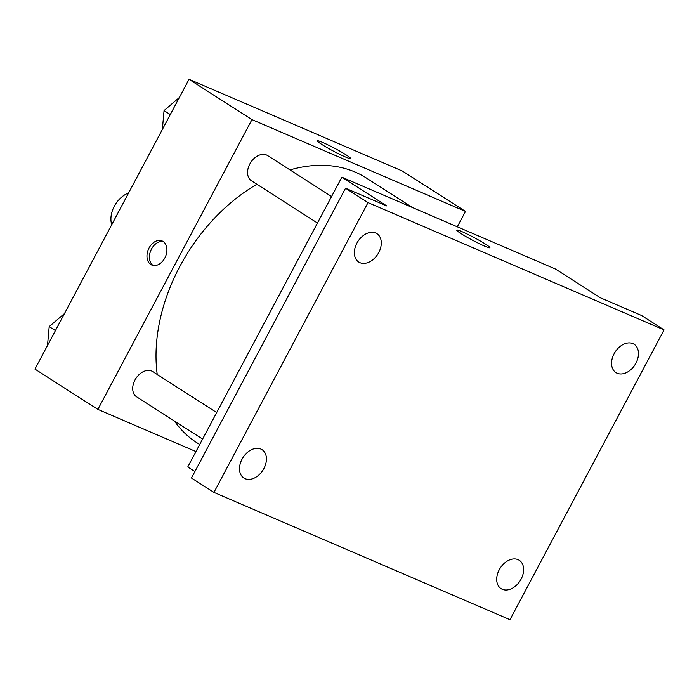 <?xml version="1.0" encoding="UTF-8"?>
<svg xmlns="http://www.w3.org/2000/svg" width="699" height="699" viewBox="0 0 699 699"><rect width="100%" height="100%" fill="white"/><g stroke="black" fill="none" stroke-linecap="round" stroke-linejoin="round"><path stroke-width="1.05" d="M128.607 192.95A22.455 15.736 122.6 0 0 114.304 206.284A22.455 15.736 122.6 0 0 111.744 224.667M195.956 451.571L97.877 409.396L34.95 369.098L189.036 79.31L402.563 171.124L465.49 211.421L457.303 226.817M256.9 184.265A157.17 110.18 122.6 0 0 179.774 266.59A157.17 110.18 122.6 0 0 157.223 374.463M174.505 421.086A157.17 110.18 122.6 0 0 196.917 442.764L199.696 444.538M412.532 207.568L366.442 178.053A157.17 110.18 122.6 0 0 289.989 169.909M97.877 409.396L251.955 119.608L465.49 211.421M216.699 412.559L152.732 371.597A14.967 10.494 122.6 0 0 134.959 380.029A14.967 10.494 122.6 0 0 136.593 396.805L202.596 439.077M317.46 223.051L251.448 180.779A14.967 10.494 -57.4 0 1 250.688 162.518A14.967 10.494 -57.4 0 1 267.595 155.571L331.562 196.533M251.955 119.608L189.036 79.31M321.828 144.448A18.768 1.538 -152 0 1 317.425 140.875A18.768 1.538 -152 0 1 334.725 148.328A18.768 1.538 -152 0 1 350.575 158.498A18.768 1.538 -152 0 1 339.714 154.33A18.768 1.538 -152 0 1 321.828 144.448M164.807 258.027A13.098 9.279 113.3 0 1 151.762 265.017A13.098 9.279 113.3 0 1 148.415 249.325A13.098 9.279 113.3 0 1 162.116 240.954A13.098 9.279 113.3 0 1 164.807 258.027M153.037 265.419A13.098 9.279 113.3 0 1 150.862 250.373A13.098 9.279 113.3 0 1 163.278 241.609M194.907 471.537L187.769 466.967L341.855 177.179L555.382 268.993L600.327 297.774L641.577 315.511L664.05 329.902L509.964 619.69L213.938 492.402L191.465 478.011L345.551 188.223L386.8 205.96L341.855 177.179M213.938 492.402L368.024 202.614L345.551 188.223M368.024 202.614L664.05 329.902M461.165 233.684A18.768 1.538 -152 0 1 456.762 230.102A18.768 1.538 -152 0 1 474.062 237.555A18.768 1.538 -152 0 1 489.912 247.726A18.768 1.538 -152 0 1 479.051 243.558A18.768 1.538 -152 0 1 461.165 233.684M617.147 373.257A16.837 11.804 -57.4 0 1 615.95 372.619A16.837 11.804 -57.4 0 1 614.578 352.899A16.837 11.804 -57.4 0 1 632.91 343.62A16.837 11.804 -57.4 0 1 634.107 344.257A16.837 11.804 -57.4 0 1 635.478 363.978A16.837 11.804 -57.4 0 1 617.147 373.257M359.941 262.667A16.837 11.804 -57.4 0 1 358.744 262.029A16.837 11.804 -57.4 0 1 357.372 242.308A16.837 11.804 -57.4 0 1 375.704 233.029A16.837 11.804 -57.4 0 1 376.91 233.667A16.837 11.804 -57.4 0 1 378.273 253.388A16.837 11.804 -57.4 0 1 359.941 262.667M245.087 478.684A16.837 11.804 -57.4 0 1 243.881 478.046A16.837 11.804 -57.4 0 1 242.518 458.326A16.837 11.804 -57.4 0 1 260.841 449.046A16.837 11.804 -57.4 0 1 262.046 449.684A16.837 11.804 -57.4 0 1 263.409 469.405A16.837 11.804 -57.4 0 1 245.087 478.684M502.284 589.283A16.837 11.804 -57.4 0 1 501.087 588.645A16.837 11.804 -57.4 0 1 499.715 568.925A16.837 11.804 -57.4 0 1 518.046 559.646A16.837 11.804 -57.4 0 1 519.243 560.283A16.837 11.804 -57.4 0 1 520.615 580.004A16.837 11.804 -57.4 0 1 502.284 589.283M162.36 129.481L164.055 110.573L179.355 97.519M170.285 114.566L164.055 110.573M47.497 345.507L49.192 326.599L64.491 313.545M55.422 330.592L49.192 326.599"/></g></svg>
